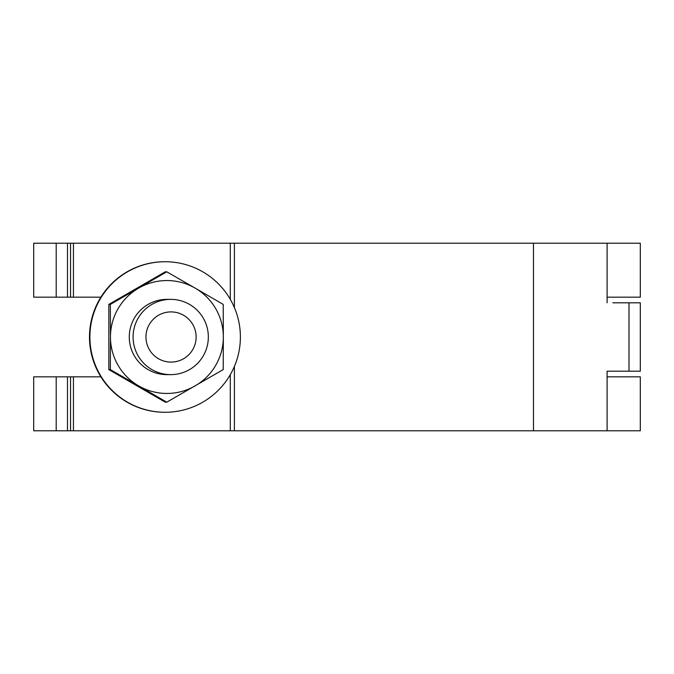 <?xml version="1.0" encoding="UTF-8"?>
<svg xmlns="http://www.w3.org/2000/svg" width="674" height="674" viewBox="0 0 674 674"><rect width="100%" height="100%" fill="white"/><g stroke="black" fill="none" stroke-linecap="round" stroke-linejoin="round"><path stroke-width="1.01" d="M56.203 243.221L56.203 297.167L33.7 297.167L33.7 243.221L640.3 243.221L640.3 297.167L607.097 297.167M607.097 376.833L640.3 376.833L640.3 430.779L70.534 430.779L70.543 376.833L33.7 376.833L33.7 430.779L70.543 430.779L70.543 376.833L73.441 376.833L73.441 430.779M56.203 297.167L70.543 297.167L70.534 243.221L70.543 297.167L100.889 297.167M612.86 302.811L640.3 302.811L640.3 371.189L607.097 371.189L607.097 430.779M612.86 371.189L607.097 371.189M100.889 376.833L73.441 376.833M607.097 302.811L607.097 243.221M171.044 362.09A25.09 25.081 90 0 0 196.126 337A25.09 25.081 90 0 0 171.044 311.91A25.09 25.081 90 0 0 145.963 337A25.09 25.081 90 0 0 171.044 362.09M170.716 299.366A37.634 37.626 -90 0 1 208.342 337A37.634 37.626 -90 0 1 170.716 374.634L166.908 374.634A37.634 37.626 90 0 1 129.282 337A37.634 37.626 90 0 1 166.908 299.366L170.716 299.366A37.634 37.626 -90 0 0 133.09 337A37.634 37.626 -90 0 0 170.716 374.634M165.147 412.269A75.269 75.244 -90 0 1 89.903 337A75.269 75.244 -90 0 1 165.147 261.731L164.742 261.731A75.269 75.244 -90 0 0 89.49 337A75.269 75.244 -90 0 0 164.742 412.269L165.147 412.269A75.269 75.244 -90 0 0 240.391 337A75.269 75.244 -90 0 0 165.147 261.731M166.773 271.816L165.273 271.816L108.843 304.404L110.334 304.404L166.773 271.816L195.123 288.11A56.456 56.439 90 0 0 138.684 288.11A56.456 56.439 -90 0 0 110.469 337L110.334 304.404M223.212 304.404L195.123 288.11A56.456 56.439 90 0 1 223.338 337L223.212 304.404M110.334 369.596L138.684 385.89A56.456 56.439 90 0 1 110.469 337L110.334 369.596L108.843 369.596L108.843 304.404M108.843 369.596L165.273 402.184L166.773 402.184L223.212 369.596L223.338 337A56.456 56.439 90 0 1 138.684 385.89L166.773 402.184M67.484 243.221L67.484 297.167M73.441 243.221L73.441 297.167M628.994 302.811L628.994 371.189M56.203 376.833L56.203 430.779M67.484 376.833L67.484 430.779M230.289 243.221L230.289 299.323M230.289 374.677L230.289 430.779M234.4 243.221L234.4 307.571M234.4 366.429L234.4 430.779M533.479 243.221L533.479 430.779"/></g></svg>
